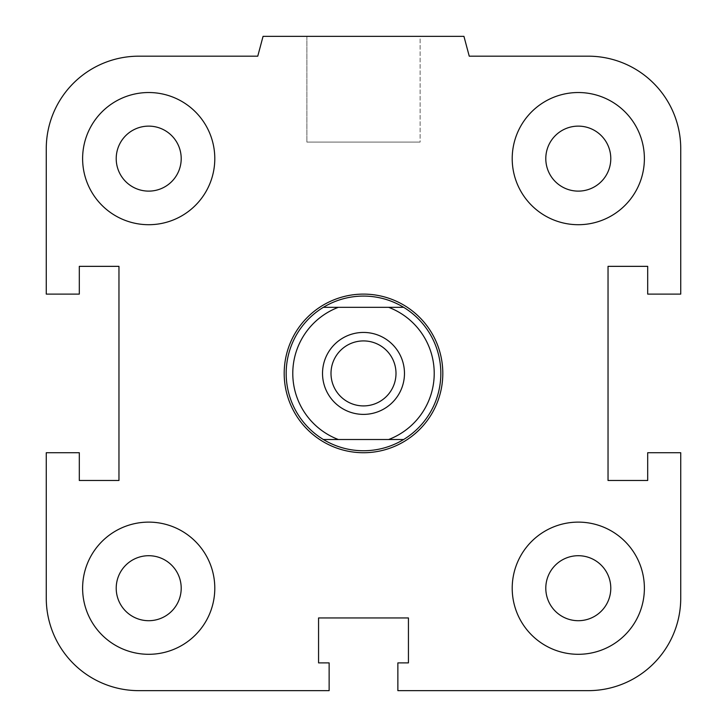 <?xml version="1.0" encoding="UTF-8"?>
<svg xmlns="http://www.w3.org/2000/svg" width="727" height="727" viewBox="0 0 727 727"><rect width="100%" height="100%" fill="white"/><g stroke="black" fill="none" stroke-linecap="round" stroke-linejoin="round"><path stroke-width="0.55" stroke-dasharray="3.63 2.73" d="M442.807 373.414A79.307 79.307 0 0 1 323.842 442.098A79.307 79.307 0 0 1 323.842 304.731A79.307 79.307 0 0 1 442.807 373.414A79.307 79.307 0 0 0 323.842 304.731A79.307 79.307 0 0 0 323.842 442.098A79.307 79.307 0 0 0 442.807 373.414M545.795 588.207A32.497 32.497 0 0 1 594.541 560.063A32.497 32.497 0 0 1 594.541 616.351A32.497 32.497 0 0 1 545.795 588.207A32.497 32.497 0 0 1 578.292 555.71A32.497 32.497 0 0 1 610.789 588.207A32.497 32.497 0 0 0 562.044 560.063A32.497 32.497 0 0 0 562.044 616.351A32.497 32.497 0 0 0 610.789 588.207A32.497 32.497 0 0 1 578.292 620.704A32.497 32.497 0 0 1 545.795 588.207M512.208 588.207A66.093 66.093 0 0 1 611.343 530.974A66.093 66.093 0 0 1 611.343 645.449A66.093 66.093 0 0 1 512.208 588.207A66.093 66.093 0 0 0 611.343 645.449A66.093 66.093 0 0 0 611.343 530.974A66.093 66.093 0 0 0 512.208 588.207A66.093 66.093 0 0 1 611.343 530.974A66.093 66.093 0 0 1 611.343 645.449A66.093 66.093 0 0 1 512.208 588.207M116.211 588.207A32.497 32.497 0 0 1 164.956 560.063A32.497 32.497 0 0 1 164.956 616.351A32.497 32.497 0 0 1 116.211 588.207A32.497 32.497 0 0 1 148.708 555.71A32.497 32.497 0 0 1 181.205 588.207A32.497 32.497 0 0 0 132.459 560.063A32.497 32.497 0 0 0 132.459 616.351A32.497 32.497 0 0 0 181.205 588.207A32.497 32.497 0 0 1 148.708 620.704A32.497 32.497 0 0 1 116.211 588.207M82.614 588.207A66.093 66.093 0 0 1 181.75 530.974A66.093 66.093 0 0 1 181.75 645.449A66.093 66.093 0 0 1 82.614 588.207A66.093 66.093 0 0 0 181.75 645.449A66.093 66.093 0 0 0 181.75 530.974A66.093 66.093 0 0 0 82.614 588.207A66.093 66.093 0 0 1 181.75 530.974A66.093 66.093 0 0 1 181.75 645.449A66.093 66.093 0 0 1 82.614 588.207M116.211 158.622A32.497 32.497 0 0 1 164.956 130.478A32.497 32.497 0 0 1 164.956 186.757A32.497 32.497 0 0 1 116.211 158.622A32.497 32.497 0 0 1 148.708 126.125A32.497 32.497 0 0 1 181.205 158.622A32.497 32.497 0 0 0 132.459 130.478A32.497 32.497 0 0 0 132.459 186.757A32.497 32.497 0 0 0 181.205 158.622A32.497 32.497 0 0 1 148.708 191.119A32.497 32.497 0 0 1 116.211 158.622M82.614 158.622A66.093 66.093 0 0 1 181.75 101.38A66.093 66.093 0 0 1 181.75 215.855A66.093 66.093 0 0 1 82.614 158.622A66.093 66.093 0 0 0 181.75 215.855A66.093 66.093 0 0 0 181.75 101.38A66.093 66.093 0 0 0 82.614 158.622A66.093 66.093 0 0 1 181.75 101.38A66.093 66.093 0 0 1 181.75 215.855A66.093 66.093 0 0 1 82.614 158.622M545.795 158.622A32.497 32.497 0 0 1 594.541 130.478A32.497 32.497 0 0 1 594.541 186.757A32.497 32.497 0 0 1 545.795 158.622A32.497 32.497 0 0 1 578.292 126.125A32.497 32.497 0 0 1 610.789 158.622A32.497 32.497 0 0 0 562.044 130.478A32.497 32.497 0 0 0 562.044 186.757A32.497 32.497 0 0 0 610.789 158.622A32.497 32.497 0 0 1 578.292 191.119A32.497 32.497 0 0 1 545.795 158.622M512.208 158.622A66.093 66.093 0 0 1 611.343 101.38A66.093 66.093 0 0 1 611.343 215.855A66.093 66.093 0 0 1 512.208 158.622A66.093 66.093 0 0 0 611.343 215.855A66.093 66.093 0 0 0 611.343 101.38A66.093 66.093 0 0 0 512.208 158.622A66.093 66.093 0 0 1 611.343 101.38A66.093 66.093 0 0 1 611.343 215.855A66.093 66.093 0 0 1 512.208 158.622M420.115 36.35L306.885 36.35L420.115 36.35L420.115 142.092L306.885 142.092L420.115 142.092L306.885 142.092L420.115 142.092L420.115 36.35L306.885 36.35L420.115 36.35M463.935 36.35L263.065 36.35L463.935 36.35L469.242 56.179L463.935 36.35L263.065 36.35L257.758 56.179L138.793 56.179A92.529 92.529 0 0 0 46.264 148.708L46.264 294.108L79.307 294.108L79.307 266.346L118.964 266.346L118.964 480.483L79.307 480.483L79.307 452.721L46.264 452.721L46.264 598.121A92.529 92.529 0 0 0 138.793 690.65L329.131 690.65L329.131 662.888L318.562 662.888L318.562 617.95L408.438 617.95L408.438 662.888L397.869 662.888L397.869 690.65L588.207 690.65L397.869 690.65L397.869 662.888L408.438 662.888L408.438 617.95L408.438 662.888L397.869 662.888L397.869 690.65L588.207 690.65A92.529 92.529 0 0 0 680.736 598.121L680.736 452.721L647.693 452.721L647.693 480.483L608.036 480.483L608.036 266.346L647.693 266.346L647.693 294.108L680.736 294.108L680.736 148.708L680.736 294.108L647.693 294.108L647.693 266.346L608.036 266.346L608.036 480.483L647.693 480.483L647.693 452.721L680.736 452.721L680.736 598.121L680.736 452.721L647.693 452.721L647.693 480.483L608.036 480.483L608.036 266.346L647.693 266.346L647.693 294.108L680.736 294.108L680.736 148.708A92.529 92.529 0 0 0 588.207 56.179L469.242 56.179L588.207 56.179L469.242 56.179L463.935 36.35M263.065 36.35L257.758 56.179L263.065 36.35M46.264 148.708L46.264 294.108L79.307 294.108L79.307 266.346L118.964 266.346L118.964 480.483L79.307 480.483L79.307 452.721L46.264 452.721L79.307 452.721L79.307 480.483L118.964 480.483L118.964 266.346L79.307 266.346L79.307 294.108L46.264 294.108L46.264 148.708M138.793 690.65L329.131 690.65L329.131 662.888L318.562 662.888L318.562 617.95L408.438 617.95L318.562 617.95L318.562 662.888L329.131 662.888L329.131 690.65L138.793 690.65M403.639 307.321L323.361 307.321A77.326 77.326 0 0 1 403.639 307.321A77.326 77.326 0 0 1 403.639 439.508L323.361 439.508A77.326 77.326 0 0 0 403.639 439.508M286.174 373.414A77.326 77.326 0 0 0 402.167 440.38A77.326 77.326 0 0 0 402.167 306.449A77.326 77.326 0 0 0 286.174 373.414M363.5 340.918A32.497 32.497 0 0 1 391.644 389.663A32.497 32.497 0 0 1 335.356 389.663A32.497 32.497 0 0 1 363.5 340.918A32.497 32.497 0 0 1 395.997 373.414A32.497 32.497 0 0 1 363.5 405.911A32.497 32.497 0 0 0 391.644 357.166A32.497 32.497 0 0 0 335.356 357.166A32.497 32.497 0 0 0 363.5 405.911A32.497 32.497 0 0 1 331.003 373.414A32.497 32.497 0 0 1 363.5 340.918M363.5 332.439A40.976 40.976 0 0 1 398.987 393.898A40.976 40.976 0 0 1 328.013 393.898A40.976 40.976 0 0 1 363.5 332.439A40.976 40.976 0 0 0 328.013 393.898A40.976 40.976 0 0 0 398.987 393.898A40.976 40.976 0 0 0 363.5 332.439A40.976 40.976 0 0 1 398.987 393.898A40.976 40.976 0 0 1 328.013 393.898A40.976 40.976 0 0 1 363.5 332.439M338.346 307.321A70.719 70.719 0 0 0 338.346 439.508M388.654 439.508A70.719 70.719 0 0 0 388.654 307.321M323.361 439.508A77.326 77.326 0 0 1 323.361 307.321M363.5 450.74A77.326 77.326 0 0 1 296.534 334.747A77.326 77.326 0 0 1 430.466 334.747A77.326 77.326 0 0 1 363.5 450.74M363.5 452.721A79.307 79.307 0 0 1 294.817 333.757A79.307 79.307 0 0 1 432.183 333.757A79.307 79.307 0 0 1 363.5 452.721M306.885 36.35L306.885 142.092L306.885 36.35"/><path stroke-width="1.09" d="M545.795 588.207A32.497 32.497 0 0 1 578.292 555.71A32.497 32.497 0 0 1 610.789 588.207A32.497 32.497 0 0 1 578.292 620.704A32.497 32.497 0 0 1 545.795 588.207M512.208 588.207A66.093 66.093 0 0 1 611.343 530.974A66.093 66.093 0 0 1 611.343 645.449A66.093 66.093 0 0 1 512.208 588.207M116.211 588.207A32.497 32.497 0 0 1 148.708 555.71A32.497 32.497 0 0 1 181.205 588.207A32.497 32.497 0 0 1 148.708 620.704A32.497 32.497 0 0 1 116.211 588.207M82.614 588.207A66.093 66.093 0 0 1 181.75 530.974A66.093 66.093 0 0 1 181.75 645.449A66.093 66.093 0 0 1 82.614 588.207M116.211 158.622A32.497 32.497 0 0 1 148.708 126.125A32.497 32.497 0 0 1 181.205 158.622A32.497 32.497 0 0 1 148.708 191.119A32.497 32.497 0 0 1 116.211 158.622M82.614 158.622A66.093 66.093 0 0 1 181.75 101.38A66.093 66.093 0 0 1 181.75 215.855A66.093 66.093 0 0 1 82.614 158.622M545.795 158.622A32.497 32.497 0 0 1 578.292 126.125A32.497 32.497 0 0 1 610.789 158.622A32.497 32.497 0 0 1 578.292 191.119A32.497 32.497 0 0 1 545.795 158.622M512.208 158.622A66.093 66.093 0 0 1 611.343 101.38A66.093 66.093 0 0 1 611.343 215.855A66.093 66.093 0 0 1 512.208 158.622M397.869 662.888L408.438 662.888L408.438 617.95L318.562 617.95L318.562 662.888L329.131 662.888L329.131 690.65L138.793 690.65A92.529 92.529 0 0 1 46.264 598.121L46.264 452.721L79.307 452.721L79.307 480.483L118.964 480.483L118.964 266.346L79.307 266.346L79.307 294.108L46.264 294.108L46.264 148.708A92.529 92.529 0 0 1 138.793 56.179L257.758 56.179L263.065 36.35L463.935 36.35L469.242 56.179L588.207 56.179A92.529 92.529 0 0 1 680.736 148.708L680.736 294.108L647.693 294.108L647.693 266.346L608.036 266.346L608.036 480.483L647.693 480.483L647.693 452.721L680.736 452.721L680.736 598.121A92.529 92.529 0 0 1 588.207 690.65L397.869 690.65L397.869 662.888M403.639 307.321L388.654 307.321A70.719 70.719 0 0 1 388.654 439.508L403.639 439.508A77.326 77.326 0 0 0 403.639 307.321A77.326 77.326 0 0 0 286.174 373.414A77.326 77.326 0 0 0 323.361 439.508L338.346 439.508A70.719 70.719 0 0 1 338.346 307.321L323.361 307.321M388.654 307.321L338.346 307.321M403.639 439.508A77.326 77.326 0 0 1 323.361 439.508M338.346 439.508L388.654 439.508M363.5 340.918A32.497 32.497 0 0 1 395.997 373.414A32.497 32.497 0 0 1 363.5 405.911A32.497 32.497 0 0 1 331.003 373.414A32.497 32.497 0 0 1 363.5 340.918M363.5 332.439A40.976 40.976 0 0 1 398.987 393.898A40.976 40.976 0 0 1 328.013 393.898A40.976 40.976 0 0 1 363.5 332.439M284.193 373.414A79.307 79.307 0 0 1 363.5 294.108A79.307 79.307 0 0 1 442.807 373.414A79.307 79.307 0 0 1 363.5 452.721A79.307 79.307 0 0 1 284.193 373.414"/></g></svg>
